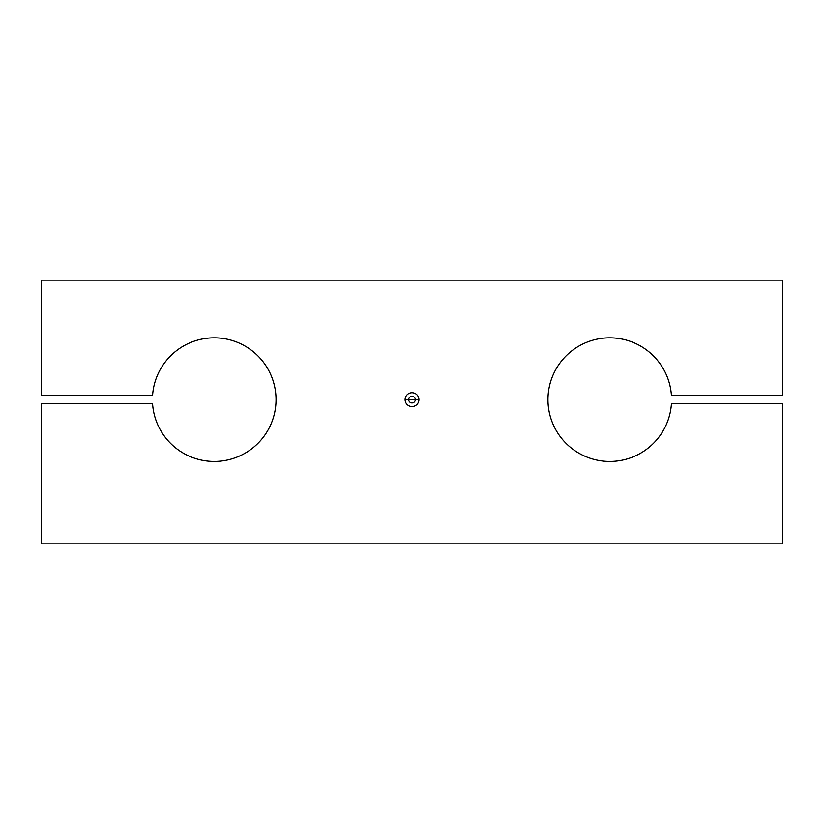 <?xml version="1.0" encoding="UTF-8"?>
<svg xmlns="http://www.w3.org/2000/svg" width="824" height="824" viewBox="0 0 824 824"><rect width="100%" height="100%" fill="white"/><g stroke="black" fill="none" stroke-linecap="round" stroke-linejoin="round"><path stroke-width="1.24" d="M548.094 395.52A61.8 61.8 0 0 0 605.64 461.306A61.8 61.8 0 0 0 671.426 403.76L782.8 403.76L782.8 543.84L41.2 543.84L41.2 403.76L152.574 403.76A61.8 61.8 0 0 0 214.24 461.44A61.8 61.8 0 0 0 275.906 403.76A61.8 61.8 0 0 0 218.36 337.974A61.8 61.8 0 0 0 152.574 395.52L41.2 395.52L41.2 280.16L782.8 280.16L782.8 395.52L671.426 395.52A61.8 61.8 0 0 0 609.76 337.84A61.8 61.8 0 0 0 548.094 395.52A61.8 61.8 0 0 1 609.76 337.84A61.8 61.8 0 0 1 671.426 395.52L782.8 395.52L782.8 280.16L41.2 280.16L41.2 395.52L152.574 395.52A61.8 61.8 0 0 1 218.36 337.974A61.8 61.8 0 0 1 275.906 403.76A61.8 61.8 0 0 1 214.24 461.44A61.8 61.8 0 0 1 152.574 403.76L41.2 403.76L41.2 543.84L782.8 543.84L782.8 403.76L671.426 403.76A61.8 61.8 0 0 1 605.64 461.306A61.8 61.8 0 0 1 548.094 395.52M408.704 399.64L415.296 399.64A3.296 3.296 0 0 1 412 402.936A3.296 3.296 0 0 1 408.704 399.64A3.296 3.296 0 0 0 412 402.936A3.296 3.296 0 0 0 415.296 399.64L418.901 399.64L415.296 399.64A3.296 3.296 0 0 0 412 396.344A3.296 3.296 0 0 0 408.704 399.64L405.099 399.64A6.901 6.901 0 0 0 412 406.541A6.901 6.901 0 0 0 418.901 399.64A6.901 6.901 0 0 0 412 392.739A6.901 6.901 0 0 0 405.099 399.64L408.704 399.64A3.296 3.296 0 0 1 412 396.344A3.296 3.296 0 0 1 415.296 399.64L408.704 399.64M418.901 399.64A6.901 6.901 0 0 1 412 406.541A6.901 6.901 0 0 1 405.099 399.64A6.901 6.901 0 0 1 412 392.739A6.901 6.901 0 0 1 418.901 399.64"/></g></svg>
